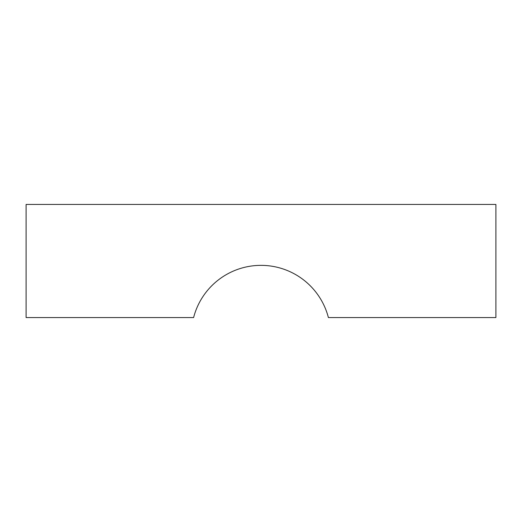<?xml version="1.0" encoding="UTF-8"?>
<svg xmlns="http://www.w3.org/2000/svg" width="522" height="522" viewBox="0 0 522 522"><rect width="100%" height="100%" fill="white"/><g stroke="black" fill="none" stroke-linecap="round" stroke-linejoin="round"><path stroke-width="0.78" d="M495.9 317.552L495.9 204.448L26.1 204.448L26.1 317.552L193.61 317.552A69.602 69.602 0 0 1 328.39 317.552L495.9 317.552"/></g></svg>
